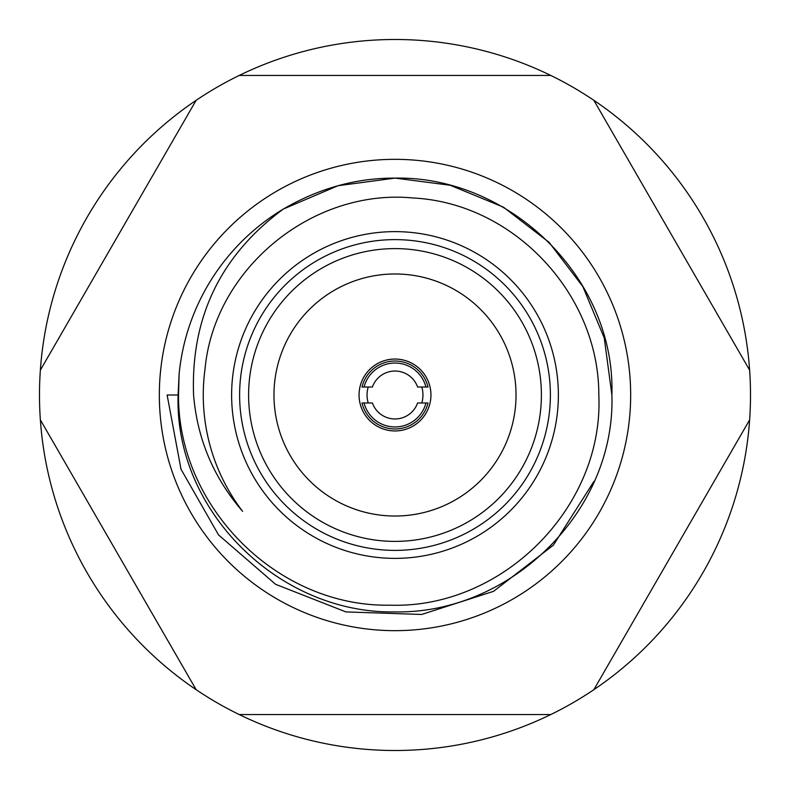 <?xml version="1.0" encoding="UTF-8"?>
<svg xmlns="http://www.w3.org/2000/svg" width="790" height="790" viewBox="0 0 790 790"><rect width="100%" height="100%" fill="white"/><g stroke="black" fill="none" stroke-linecap="round" stroke-linejoin="round"><path stroke-width="1.19" d="M203.267 395A191.733 191.733 0 0 1 205.025 369.118C214.189 268.541 312.682 188.237 412.982 197.984C513.875 202.951 599.057 294.334 598.82 395C603.995 507.338 502.252 608.902 390.112 605.18C277.586 607.322 177.859 507.269 178.52 395L179.133 373.877A216.894 216.894 0 0 1 283.304 209.073L338.031 185.719L395 178.106L450.182 185.245L503.447 207.168L549.07 242.333L582.832 286.553L604.241 337.913L611.894 395C615.696 278.317 510.103 175.933 395 178.106C356.27 177.967 319.041 188.287 283.304 209.073L338.031 185.719L395 178.106L450.182 185.245L503.447 207.168L549.07 242.333L582.832 286.553L604.241 337.913L611.894 395L604.241 337.913L582.832 286.553L549.07 242.333L503.447 207.168L450.182 185.245L395 178.106L338.031 185.719L283.304 209.073C220.627 255.407 190.726 317.382 193.58 395C197.273 438.993 213.616 477.772 242.599 511.337A191.733 191.733 0 0 1 203.267 395M179.133 373.877L178.106 395L179.133 373.877M178.106 395C174.304 511.683 279.897 614.067 395 611.894C510.103 614.067 615.696 511.683 611.894 395C615.696 511.683 510.103 614.067 395 611.894C279.897 614.067 174.304 511.683 178.106 395C174.304 511.683 279.897 614.067 395 611.894C510.103 614.067 615.696 511.683 611.894 395C615.696 511.683 510.103 614.067 395 611.894C279.897 614.067 174.304 511.683 178.106 395M231.628 395A163.372 163.372 0 0 1 395 231.628A163.372 163.372 0 0 1 558.372 395A163.372 163.372 0 0 1 395 558.372A163.372 163.372 0 0 1 231.628 395A163.372 163.372 0 0 1 395 231.628A163.372 163.372 0 0 1 558.372 395M541.397 395A146.397 146.397 0 0 1 395 541.397A146.397 146.397 0 0 1 248.603 395A146.397 146.397 0 0 1 395 248.603A146.397 146.397 0 0 1 541.397 395M516.028 395A121.028 121.028 0 0 1 395 516.028A121.028 121.028 0 0 1 273.972 395A121.028 121.028 0 0 1 395 273.972A121.028 121.028 0 0 1 516.028 395M417.594 387.011L425.938 387.011A31.956 31.956 0 0 0 364.062 387.011L372.406 387.011A23.967 23.967 0 0 1 417.594 387.011M364.062 387.011L361.998 387.011A33.95 33.95 0 0 1 428.002 387.011L425.938 387.011M372.406 402.989L361.998 402.989A33.95 33.95 0 0 0 428.002 402.989L417.594 402.989A23.967 23.967 0 0 1 372.406 402.989M425.938 402.989A31.956 31.956 0 0 1 364.062 402.989M368.209 402.989A27.956 27.956 0 0 1 368.209 387.011M421.791 387.011A27.956 27.956 0 0 1 421.791 402.989M395 359.055A35.945 35.945 0 0 0 359.055 395A35.945 35.945 0 0 1 395 359.055A35.945 35.945 0 0 1 430.945 395A35.945 35.945 0 0 0 366.728 372.791A35.945 35.945 0 0 0 372.791 423.272A35.945 35.945 0 0 0 423.272 417.209A35.945 35.945 0 0 0 417.209 366.728M395 430.945A35.945 35.945 0 0 0 430.945 395A35.945 35.945 0 0 1 395 430.945A35.945 35.945 0 0 1 359.055 395A35.945 35.945 0 0 0 372.791 423.272M750.5 395A355.5 355.5 0 0 0 196.147 100.31A355.5 355.5 0 0 0 239.222 714.555A355.5 355.5 0 0 0 749.631 370.135L593.853 100.31M630.667 395A235.667 235.667 0 0 1 395 630.667A235.667 235.667 0 0 1 159.333 395A235.667 235.667 0 0 1 395 159.333A235.667 235.667 0 0 1 630.667 395M593.942 481.396L553.385 545.139L493.553 591.325L421.702 614.462L345.911 611.914L275.611 584.314L218.534 534.909L181.029 469.28L167.125 395L177.503 395M593.853 689.69L749.631 419.865M239.222 714.555L550.778 714.555M40.369 419.865L196.147 689.69M196.147 100.31L40.369 370.135M550.778 75.445L239.222 75.445M550.383 395A155.383 155.383 0 0 0 395 239.617A155.383 155.383 0 0 0 239.617 395A155.383 155.383 0 0 0 395 550.383A155.383 155.383 0 0 0 550.383 395"/></g></svg>
